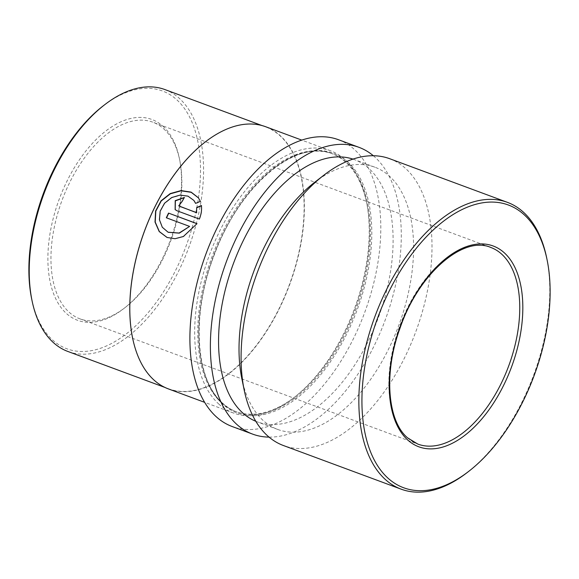 <?xml version="1.0" encoding="UTF-8"?>
<svg xmlns="http://www.w3.org/2000/svg" width="579" height="579" viewBox="0 0 579 579"><rect width="100%" height="100%" fill="white"/><g stroke="black" fill="none" stroke-linecap="round" stroke-linejoin="round"><path stroke-width="0.43" stroke-dasharray="2.9 2.17" d="M163.589 128.726A104.871 58.016 -69.7 0 1 179.78 160.39A104.871 58.016 -69.7 0 1 125.281 307.427A104.871 58.016 -69.7 0 1 79.96 318.855A104.871 58.016 -69.7 0 1 69.234 312.32A104.871 58.016 -69.7 0 1 66.216 189.963A104.871 58.016 -69.7 0 1 152.856 122.191A104.871 58.016 -69.7 0 1 163.589 128.726M162.865 126.179A107.05 59.224 -69.7 0 1 179.396 158.508A107.05 59.224 -69.7 0 1 123.761 308.607A107.05 59.224 -69.7 0 1 66.542 313.601A107.05 59.224 -69.7 0 1 68.351 178.441A107.05 59.224 -69.7 0 1 162.865 126.179M103.069 105.964A137.462 76.044 -69.7 0 1 176.544 99.559A137.462 76.044 -69.7 0 1 174.221 273.114A137.462 76.044 -69.7 0 1 52.863 340.22A137.462 76.044 -69.7 0 1 31.628 298.713M164.943 89.579A139.648 77.253 -69.7 0 1 179.229 98.278A139.648 77.253 -69.7 0 1 183.246 261.216A139.648 77.253 -69.7 0 1 67.873 351.467M205.205 142.014A139.648 77.253 -69.7 0 1 265.493 126.844A139.648 77.253 -69.7 0 1 279.78 135.551A139.648 77.253 -69.7 0 1 283.79 298.489A139.648 77.253 -69.7 0 1 168.424 388.733A139.648 77.253 -69.7 0 1 154.13 380.034A139.648 77.253 -69.7 0 1 132.584 337.941M265.689 126.736A139.821 77.354 -69.7 0 1 279.997 135.443A139.821 77.354 -69.7 0 1 284.014 298.59A139.821 77.354 -69.7 0 1 168.496 388.95M219.043 404.28A139.821 77.354 -69.7 0 1 215.026 241.132A139.821 77.354 -69.7 0 1 330.537 150.772A139.821 77.354 -69.7 0 1 344.845 159.486A139.821 77.354 -69.7 0 1 366.442 201.702A139.821 77.354 -69.7 0 1 293.77 397.759A139.821 77.354 -69.7 0 1 233.344 412.986A139.821 77.354 -69.7 0 1 219.043 404.28M221.728 402.998A137.643 76.146 -69.7 0 1 217.776 242.406A137.643 76.146 -69.7 0 1 331.485 153.449A137.643 76.146 -69.7 0 1 345.569 162.026A137.643 76.146 -69.7 0 1 366.825 203.591A137.643 76.146 -69.7 0 1 295.297 396.579A137.643 76.146 -69.7 0 1 235.812 411.568A137.643 76.146 -69.7 0 1 221.728 402.998M373.339 155.744A152.936 84.599 -69.7 0 1 374.635 156.866A152.936 84.599 -69.7 0 1 384.644 321.526A152.936 84.599 -69.7 0 1 269.047 437.116M338.512 139.742A152.936 84.599 -69.7 0 1 354.16 149.273A152.936 84.599 -69.7 0 1 358.546 327.707A152.936 84.599 -69.7 0 1 232.208 426.542M314.484 182.45A139.821 77.354 -69.7 0 1 374.91 167.215A139.821 77.354 -69.7 0 1 389.218 175.929A139.821 77.354 -69.7 0 1 393.235 339.07A139.821 77.354 -69.7 0 1 277.717 429.437A139.821 77.354 -69.7 0 1 263.409 420.723A139.821 77.354 -69.7 0 1 241.819 378.5M352.973 159.116A139.821 77.354 -69.7 0 1 354.435 159.623A139.821 77.354 -69.7 0 1 368.736 168.337A139.821 77.354 -69.7 0 1 372.753 331.478A139.821 77.354 -69.7 0 1 257.242 421.845A139.821 77.354 -69.7 0 1 255.802 421.28M389.703 158.718A152.936 84.599 -69.7 0 1 405.351 168.25A152.936 84.599 -69.7 0 1 409.744 346.683A152.936 84.599 -69.7 0 1 283.399 445.519M546.728 258.075A152.936 84.599 -69.7 0 1 467.246 472.507M178.824 205.907L181.864 201.803M182.038 201.999A139.387 77.108 -69.7 0 1 184.585 197.656L184.419 197.446M175.22 209.692L176.986 210.77M177.174 210.944L199.321 219.05M199.509 219.224C201.434 214.534 202.114 210.032 201.557 205.719L201.391 205.509M195.644 203.359L200.5 201.608L198.51 197.938M167.15 237.513L175.285 238.816L183.586 236.616L197.012 223.653M166.52 217.921L189.818 226.555M168.214 232.288L162.46 227.294L159.623 219.774L160.39 211.234L164.726 203.417L171.797 197.786L180.127 195.311L188.016 196.31L193.936 200.529M79.96 318.855L417.857 444.1A104.871 58.016 -69.7 0 1 407.131 437.565A104.871 58.016 -69.7 0 1 404.12 315.208A104.871 58.016 -69.7 0 1 490.753 247.436L152.856 122.191M222.756 403.375A137.643 76.146 -69.7 0 1 218.804 242.782A137.643 76.146 -69.7 0 1 332.512 153.833A137.643 76.146 -69.7 0 1 346.597 162.41A137.643 76.146 -69.7 0 1 350.548 323.002A137.643 76.146 -69.7 0 1 236.84 411.951A137.643 76.146 -69.7 0 1 222.756 403.375M347.668 161.896A138.511 76.623 -69.7 0 1 345.33 336.775A138.511 76.623 -69.7 0 1 223.045 404.395A138.511 76.623 -69.7 0 1 225.383 229.516A138.511 76.623 -69.7 0 1 347.668 161.896M179.78 160.39L179.396 158.508M125.281 307.427L123.761 308.607M265.493 126.844L262.005 125.556M330.537 150.772L301.818 140.125M235.812 411.568L236.84 411.951C231.795 410.077 227.163 407.261 222.944 403.491C194.978 380.106 191.034 313.652 214.57 254.101C239.612 185.721 296.108 138.236 332.512 153.833L331.485 153.449M374.91 167.215L354.435 159.623M277.717 429.437L257.242 421.845M366.825 203.591L366.442 201.702M295.297 396.579L293.77 397.759M233.344 412.986L204.626 402.34M168.424 388.733L164.935 387.445"/><path stroke-width="0.87" d="M164.935 387.445L67.873 351.467A139.648 77.253 -69.7 0 1 53.586 342.768A139.648 77.253 -69.7 0 1 32.019 300.595L31.628 298.713A137.462 76.044 -69.7 0 1 103.069 105.964L104.596 104.792A139.648 77.253 -69.7 0 1 164.943 89.579L262.005 125.556M32.019 300.595A139.648 77.253 -69.7 0 1 104.596 104.792M132.584 337.941A139.648 77.253 -69.7 0 1 132.562 337.868A139.648 77.253 -69.7 0 1 205.14 142.058A139.648 77.253 -69.7 0 1 205.205 142.014M204.626 402.34L168.496 388.95A139.821 77.354 -69.7 0 1 154.188 380.237A139.821 77.354 -69.7 0 1 132.598 338.013A139.821 77.354 -69.7 0 1 205.263 141.964A139.821 77.354 -69.7 0 1 265.689 126.736L301.818 140.125M200.341 201.391L198.431 197.815L191.128 192.119L181.032 190.578L170.204 193.589L161.049 200.819L155.613 210.995L155.02 222.039L159.203 231.549L167.042 237.462L175.061 238.722L183.369 236.507L197.012 223.653L168.547 213.108A139.821 77.354 -69.7 0 0 166.318 217.776L189.615 226.411L179.114 233.033L168.105 232.237L162.301 227.257L159.42 219.709L160.18 211.111L164.545 203.236L171.666 197.562L180.04 195.094L187.951 196.129L193.849 200.414L195.593 203.381L200.341 201.391M196.679 207.543L196.556 212.609L179.381 206.247L178.737 205.827L181.864 201.803A139.821 77.354 -69.7 0 1 184.419 197.446L175.213 200.652L175.126 209.605L176.986 210.77L199.321 219.05C201.253 214.353 201.941 209.837 201.391 205.509L196.679 207.543L196.556 212.609M269.047 437.116A152.936 84.599 -69.7 0 1 252.683 434.134A152.936 84.599 -69.7 0 1 237.035 424.61A152.936 84.599 -69.7 0 1 232.642 246.169A152.936 84.599 -69.7 0 1 358.987 147.334A152.936 84.599 -69.7 0 1 373.339 155.744M252.683 434.134L232.208 426.542A152.936 84.599 -69.7 0 1 216.553 417.018A152.936 84.599 -69.7 0 1 212.167 238.577A152.936 84.599 -69.7 0 1 338.512 139.742L358.987 147.334M468.766 471.328L467.246 472.507A152.936 84.599 -69.7 0 1 401.153 489.168L283.399 445.519A152.936 84.599 -69.7 0 1 267.751 435.994A152.936 84.599 -69.7 0 1 244.135 389.812L241.819 378.5A139.821 77.354 -69.7 0 1 314.484 182.45L323.618 175.379A152.936 84.599 -69.7 0 1 389.703 158.718L507.457 202.368A152.936 84.599 -69.7 0 1 523.105 211.892A152.936 84.599 -69.7 0 1 546.728 258.075L547.112 259.964A150.75 83.39 -69.7 0 1 468.766 471.328A150.75 83.39 -69.7 0 1 388.198 478.355A150.75 83.39 -69.7 0 1 390.738 288.031A150.75 83.39 -69.7 0 1 523.829 214.44A150.75 83.39 -69.7 0 1 547.112 259.964M255.802 421.28A139.821 77.354 -69.7 0 1 242.934 413.131A139.821 77.354 -69.7 0 1 238.36 251.264A139.821 77.354 -69.7 0 1 352.973 159.116M244.135 389.812A152.936 84.599 -69.7 0 1 323.618 175.379M401.153 489.168A152.936 84.599 -69.7 0 1 385.505 479.636A152.936 84.599 -69.7 0 1 381.112 301.203A152.936 84.599 -69.7 0 1 507.457 202.368M196.737 212.797L178.824 205.907M184.325 197.613L175.365 200.877L175.22 209.692M201.557 205.719L196.853 207.745M198.51 197.938L191.186 192.315L181.104 190.809L170.327 193.82L161.223 201.007L155.816 211.118L155.215 222.09L159.363 231.578L167.15 237.513M196.969 223.726L168.547 213.108M166.549 217.863A139.387 77.108 -69.7 0 1 168.742 213.26M168.214 232.288L179.324 233.149L189.615 226.411M193.936 200.529L195.644 203.359M490.753 247.436A104.871 58.016 -69.7 0 1 501.486 253.971A104.871 58.016 -69.7 0 1 504.497 376.328A104.871 58.016 -69.7 0 1 417.857 444.1L407.602 437.847C387.344 421.005 383.537 372.529 400.118 327.888C418.545 273.65 463.359 235.255 490.753 247.436M407.855 440.112A107.05 59.224 -69.7 0 1 409.657 304.952A107.05 59.224 -69.7 0 1 504.171 252.69A107.05 59.224 -69.7 0 1 502.362 387.85A107.05 59.224 -69.7 0 1 407.855 440.112"/></g></svg>
